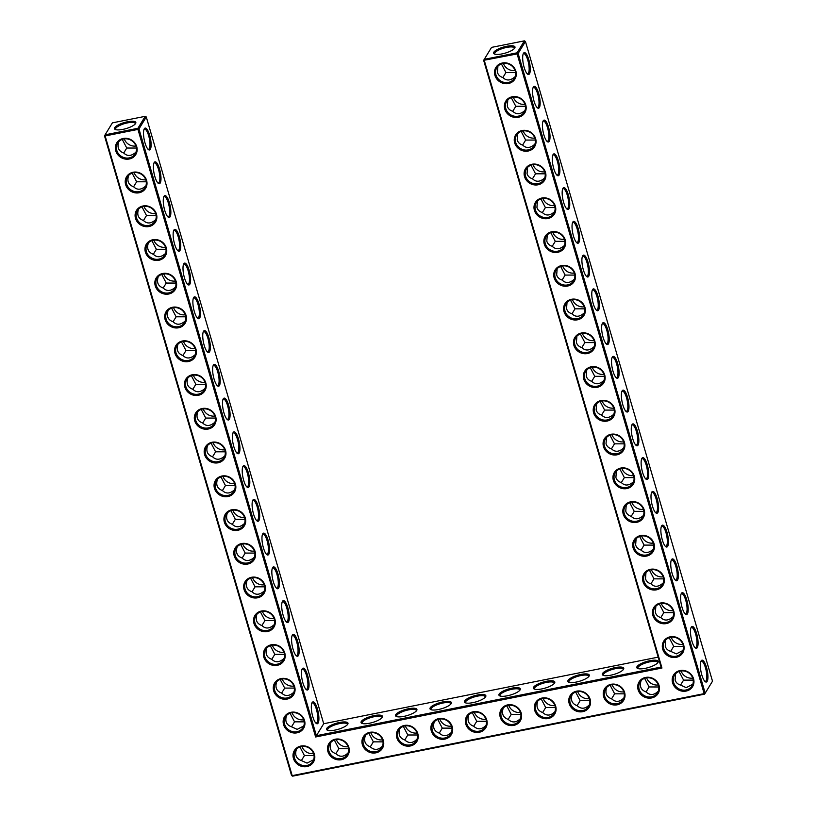 <?xml version="1.0" encoding="UTF-8"?>
<svg xmlns="http://www.w3.org/2000/svg" width="817" height="817" viewBox="0 0 817 817"><rect width="100%" height="100%" fill="white"/><g stroke="black" fill="none" stroke-linecap="round" stroke-linejoin="round"><path stroke-width="1.23" d="M494.928 75.358A11.152 10.202 31.4 0 1 508.051 63.338A11.152 10.202 31.4 0 1 513.239 81.108A11.152 10.202 31.4 0 1 494.928 75.358M495.939 74.888A10.264 9.406 31.4 0 1 496.828 67.617A10.264 9.406 31.4 0 1 510.492 64.941A10.264 9.406 31.4 0 1 514.353 78.32A10.264 9.406 31.4 0 1 504.436 82.435A10.264 9.406 31.4 0 1 495.939 74.888M515.129 76.686C510.513 80.771 506.428 81.046 502.884 77.523C500.075 76.696 498.258 75.001 497.441 72.427L497.931 66.177M483.654 60.335L517.12 53.932L704.172 693.633L292.2 775.639L105.138 135.949L137.95 129.413L315.617 736.975L661.964 668.03L484.297 60.468L484.246 59.355L517.059 52.819L524.381 40.85L491.558 47.386L483.654 60.335L661.086 667.081L661.964 668.03M192.342 374.758A11.152 10.202 31.4 0 1 205.813 382.938A11.152 10.202 31.4 0 1 198.337 395.285A11.152 10.202 31.4 0 1 184.856 387.105A11.152 10.202 31.4 0 1 192.342 374.758M133.12 172.244A11.152 10.202 31.4 0 1 146.59 180.414A11.152 10.202 31.4 0 1 139.115 192.761A11.152 10.202 31.4 0 1 125.634 184.591A11.152 10.202 31.4 0 1 133.12 172.244M172.601 307.253A11.152 10.202 31.4 0 1 186.072 315.423A11.152 10.202 31.4 0 1 178.596 327.77A11.152 10.202 31.4 0 1 165.116 319.6A11.152 10.202 31.4 0 1 172.601 307.253M182.467 341.006A11.152 10.202 31.4 0 1 195.947 349.186A11.152 10.202 31.4 0 1 188.472 361.533A11.152 10.202 31.4 0 1 174.991 353.353A11.152 10.202 31.4 0 1 182.467 341.006M123.244 138.481A11.152 10.202 31.4 0 1 136.725 146.662A11.152 10.202 31.4 0 1 129.249 159.009A11.152 10.202 31.4 0 1 115.769 150.828A11.152 10.202 31.4 0 1 123.244 138.481M152.861 239.749A11.152 10.202 31.4 0 1 166.331 247.919A11.152 10.202 31.4 0 1 158.855 260.266A11.152 10.202 31.4 0 1 145.375 252.096A11.152 10.202 31.4 0 1 152.861 239.749M142.985 205.996A11.152 10.202 31.4 0 1 156.466 214.166A11.152 10.202 31.4 0 1 148.99 226.513A11.152 10.202 31.4 0 1 135.51 218.343A11.152 10.202 31.4 0 1 142.985 205.996M162.726 273.501A11.152 10.202 31.4 0 1 176.206 281.671A11.152 10.202 31.4 0 1 168.731 294.018A11.152 10.202 31.4 0 1 155.25 285.848A11.152 10.202 31.4 0 1 162.726 273.501M638.118 689.783A11.152 10.202 31.4 0 1 645.604 677.436A11.152 10.202 31.4 0 1 659.084 685.606A11.152 10.202 31.4 0 1 651.598 697.953A11.152 10.202 31.4 0 1 638.118 689.783M202.208 408.51A11.152 10.202 31.4 0 1 215.688 416.69A11.152 10.202 31.4 0 1 208.212 429.037A11.152 10.202 31.4 0 1 194.732 420.857A11.152 10.202 31.4 0 1 202.208 408.51M431.305 730.949A11.152 10.202 31.4 0 1 438.79 718.603A11.152 10.202 31.4 0 1 452.261 726.773A11.152 10.202 31.4 0 1 444.785 739.119A11.152 10.202 31.4 0 1 431.305 730.949M396.837 737.812A11.152 10.202 31.4 0 1 404.313 725.465A11.152 10.202 31.4 0 1 417.793 733.635A11.152 10.202 31.4 0 1 410.318 745.982A11.152 10.202 31.4 0 1 396.837 737.812M465.782 724.087A11.152 10.202 31.4 0 1 473.257 711.74A11.152 10.202 31.4 0 1 486.738 719.92A11.152 10.202 31.4 0 1 479.252 732.267A11.152 10.202 31.4 0 1 465.782 724.087M291.036 712.291A11.152 10.202 31.4 0 1 304.516 720.471A11.152 10.202 31.4 0 1 297.041 732.818A11.152 10.202 31.4 0 1 283.56 724.638A11.152 10.202 31.4 0 1 291.036 712.291M362.37 744.675A11.152 10.202 31.4 0 1 369.846 732.328A11.152 10.202 31.4 0 1 383.326 740.498A11.152 10.202 31.4 0 1 375.851 752.845A11.152 10.202 31.4 0 1 362.37 744.675M327.903 751.538A11.152 10.202 31.4 0 1 335.378 739.191A11.152 10.202 31.4 0 1 348.859 747.361A11.152 10.202 31.4 0 1 341.383 759.708A11.152 10.202 31.4 0 1 327.903 751.538M281.171 678.539A11.152 10.202 31.4 0 1 294.651 686.719A11.152 10.202 31.4 0 1 287.165 699.066A11.152 10.202 31.4 0 1 273.695 690.886A11.152 10.202 31.4 0 1 281.171 678.539M534.716 710.361A11.152 10.202 31.4 0 1 542.192 698.014A11.152 10.202 31.4 0 1 555.672 706.194A11.152 10.202 31.4 0 1 548.197 718.541A11.152 10.202 31.4 0 1 534.716 710.361M500.249 717.224A11.152 10.202 31.4 0 1 507.725 704.877A11.152 10.202 31.4 0 1 521.205 713.057A11.152 10.202 31.4 0 1 513.73 725.404A11.152 10.202 31.4 0 1 500.249 717.224M603.651 696.635A11.152 10.202 31.4 0 1 611.136 684.289A11.152 10.202 31.4 0 1 624.607 692.469A11.152 10.202 31.4 0 1 617.131 704.816A11.152 10.202 31.4 0 1 603.651 696.635M569.183 703.498A11.152 10.202 31.4 0 1 576.659 691.151A11.152 10.202 31.4 0 1 590.14 699.332A11.152 10.202 31.4 0 1 582.664 711.678A11.152 10.202 31.4 0 1 569.183 703.498M300.911 746.044A11.152 10.202 31.4 0 1 314.392 754.224A11.152 10.202 31.4 0 1 306.906 766.571A11.152 10.202 31.4 0 1 293.436 758.39A11.152 10.202 31.4 0 1 300.911 746.044M212.073 442.263A11.152 10.202 31.4 0 1 225.553 450.443A11.152 10.202 31.4 0 1 218.078 462.79A11.152 10.202 31.4 0 1 204.597 454.609A11.152 10.202 31.4 0 1 212.073 442.263M221.948 476.025A11.152 10.202 31.4 0 1 235.429 484.195A11.152 10.202 31.4 0 1 227.953 496.542A11.152 10.202 31.4 0 1 214.473 488.372A11.152 10.202 31.4 0 1 221.948 476.025M231.814 509.777A11.152 10.202 31.4 0 1 245.294 517.947A11.152 10.202 31.4 0 1 237.818 530.294A11.152 10.202 31.4 0 1 224.338 522.124A11.152 10.202 31.4 0 1 231.814 509.777M241.689 543.53A11.152 10.202 31.4 0 1 255.17 551.7A11.152 10.202 31.4 0 1 247.694 564.047A11.152 10.202 31.4 0 1 234.213 555.877A11.152 10.202 31.4 0 1 241.689 543.53M251.554 577.282A11.152 10.202 31.4 0 1 265.035 585.452A11.152 10.202 31.4 0 1 257.559 597.799A11.152 10.202 31.4 0 1 244.079 589.629A11.152 10.202 31.4 0 1 251.554 577.282M261.43 611.034A11.152 10.202 31.4 0 1 274.91 619.204A11.152 10.202 31.4 0 1 267.435 631.551A11.152 10.202 31.4 0 1 253.954 623.381A11.152 10.202 31.4 0 1 261.43 611.034M271.295 644.787A11.152 10.202 31.4 0 1 284.776 652.967A11.152 10.202 31.4 0 1 277.3 665.314A11.152 10.202 31.4 0 1 263.82 657.134A11.152 10.202 31.4 0 1 271.295 644.787M573.891 345.387A11.152 10.202 31.4 0 1 587.004 333.367A11.152 10.202 31.4 0 1 592.202 351.136A11.152 10.202 31.4 0 1 573.891 345.387M583.757 379.139A11.152 10.202 31.4 0 1 596.88 367.119A11.152 10.202 31.4 0 1 602.078 384.889A11.152 10.202 31.4 0 1 583.757 379.139M593.632 412.891A11.152 10.202 31.4 0 1 606.745 400.871A11.152 10.202 31.4 0 1 611.943 418.651A11.152 10.202 31.4 0 1 593.632 412.891M603.497 446.644A11.152 10.202 31.4 0 1 616.621 434.624A11.152 10.202 31.4 0 1 621.819 452.404A11.152 10.202 31.4 0 1 603.497 446.644M613.373 480.396A11.152 10.202 31.4 0 1 626.486 468.386A11.152 10.202 31.4 0 1 631.684 486.156A11.152 10.202 31.4 0 1 613.373 480.396M504.794 109.11A11.152 10.202 31.4 0 1 517.917 97.09A11.152 10.202 31.4 0 1 523.115 114.87A11.152 10.202 31.4 0 1 504.794 109.11M514.669 142.863A11.152 10.202 31.4 0 1 527.792 130.843A11.152 10.202 31.4 0 1 532.98 148.623A11.152 10.202 31.4 0 1 514.669 142.863M524.534 176.615A11.152 10.202 31.4 0 1 537.657 164.595A11.152 10.202 31.4 0 1 542.856 182.375A11.152 10.202 31.4 0 1 524.534 176.615M534.41 210.367A11.152 10.202 31.4 0 1 547.533 198.357A11.152 10.202 31.4 0 1 552.721 216.127A11.152 10.202 31.4 0 1 534.41 210.367M544.275 244.12A11.152 10.202 31.4 0 1 557.398 232.11A11.152 10.202 31.4 0 1 562.596 249.879A11.152 10.202 31.4 0 1 544.275 244.12M554.151 277.872A11.152 10.202 31.4 0 1 567.264 265.862A11.152 10.202 31.4 0 1 572.462 283.632A11.152 10.202 31.4 0 1 554.151 277.872M564.016 311.624A11.152 10.202 31.4 0 1 577.139 299.614A11.152 10.202 31.4 0 1 582.337 317.384A11.152 10.202 31.4 0 1 564.016 311.624M633.114 547.901A11.152 10.202 31.4 0 1 646.227 535.891A11.152 10.202 31.4 0 1 651.425 553.66A11.152 10.202 31.4 0 1 633.114 547.901M642.979 581.653A11.152 10.202 31.4 0 1 656.102 569.643A11.152 10.202 31.4 0 1 661.3 587.413A11.152 10.202 31.4 0 1 642.979 581.653M623.238 514.148A11.152 10.202 31.4 0 1 636.361 502.138A11.152 10.202 31.4 0 1 641.559 519.908A11.152 10.202 31.4 0 1 623.238 514.148M672.595 682.92A11.152 10.202 31.4 0 1 685.708 670.9A11.152 10.202 31.4 0 1 690.906 688.67A11.152 10.202 31.4 0 1 672.595 682.92M652.854 615.405A11.152 10.202 31.4 0 1 665.967 603.395A11.152 10.202 31.4 0 1 671.166 621.165A11.152 10.202 31.4 0 1 652.854 615.405M662.72 649.168A11.152 10.202 31.4 0 1 675.843 637.148A11.152 10.202 31.4 0 1 681.041 654.917A11.152 10.202 31.4 0 1 662.72 649.168M502.894 77.523L505.917 72.55L501.403 63.91M494.99 54.198A10.233 2.9 163.7 0 1 494.724 53.789A10.233 2.9 163.7 0 1 506.693 47.406A10.233 2.9 163.7 0 1 514.373 48.04A10.233 2.9 163.7 0 1 514.373 48.53M527.159 73.734A10.264 2.931 78.7 0 0 527.659 73.785A10.264 2.931 78.7 0 0 527.802 60.192A10.264 2.931 78.7 0 0 523.646 53.646A10.264 2.931 78.7 0 0 523.197 53.881M505.917 72.55L515.558 72.56M712.506 681.194L704.601 694.144L704.172 693.633L705.183 693.163L712.506 681.194L525.443 41.493L518.131 53.473L517.12 53.932L517.059 52.819L518.131 53.473L705.183 693.163L704.601 694.144L292.619 776.15L291.557 775.507L104.494 135.806L105.087 134.836L137.899 128.3L138.972 128.943L316.393 735.698L315.617 736.975M661.086 667.081L316.393 735.698L323.706 723.729L658.175 657.144M104.494 135.806L105.138 135.949L105.087 134.836L112.399 122.856L145.222 116.331L137.899 128.3L137.95 129.413L138.972 128.943L146.284 116.974L323.706 723.729M292.619 776.15L291.557 775.507M192.761 375.269A10.264 9.406 -148.6 0 0 186.756 379.364A10.264 9.406 -148.6 0 0 190.616 392.742A10.264 9.406 -148.6 0 0 204.281 390.066A10.264 9.406 -148.6 0 0 203.392 379.343A10.264 9.406 -148.6 0 0 192.761 375.269M133.539 172.744A10.264 9.406 -148.6 0 0 127.544 176.85A10.264 9.406 -148.6 0 0 131.404 190.218A10.264 9.406 -148.6 0 0 145.058 187.553A10.264 9.406 -148.6 0 0 144.17 176.819A10.264 9.406 -148.6 0 0 133.539 172.744M173.02 307.764A10.264 9.406 -148.6 0 0 167.015 311.859A10.264 9.406 -148.6 0 0 170.886 325.237A10.264 9.406 -148.6 0 0 184.54 322.562A10.264 9.406 -148.6 0 0 183.651 311.839A10.264 9.406 -148.6 0 0 173.02 307.764M182.885 341.516A10.264 9.406 -148.6 0 0 176.891 345.611A10.264 9.406 -148.6 0 0 180.751 358.99A10.264 9.406 -148.6 0 0 194.415 356.314A10.264 9.406 -148.6 0 0 193.527 345.591A10.264 9.406 -148.6 0 0 182.885 341.516M123.663 138.992A10.264 9.406 -148.6 0 0 117.668 143.087A10.264 9.406 -148.6 0 0 121.529 156.466A10.264 9.406 -148.6 0 0 135.193 153.8A10.264 9.406 -148.6 0 0 134.305 143.067A10.264 9.406 -148.6 0 0 123.663 138.992M153.279 240.249A10.264 9.406 -148.6 0 0 147.285 244.354A10.264 9.406 -148.6 0 0 151.145 257.733A10.264 9.406 -148.6 0 0 164.799 255.057A10.264 9.406 -148.6 0 0 163.911 244.324A10.264 9.406 -148.6 0 0 153.279 240.249M143.404 206.497A10.264 9.406 -148.6 0 0 137.409 210.602A10.264 9.406 -148.6 0 0 141.27 223.97A10.264 9.406 -148.6 0 0 154.934 221.305A10.264 9.406 -148.6 0 0 154.045 210.572A10.264 9.406 -148.6 0 0 143.404 206.497M163.145 274.012A10.264 9.406 -148.6 0 0 157.15 278.107A10.264 9.406 -148.6 0 0 161.01 291.485A10.264 9.406 -148.6 0 0 174.675 288.81A10.264 9.406 -148.6 0 0 173.786 278.076A10.264 9.406 -148.6 0 0 163.145 274.012M646.022 677.936A10.264 9.406 -148.6 0 0 640.028 682.042A10.264 9.406 -148.6 0 0 643.888 695.41A10.264 9.406 -148.6 0 0 657.552 692.745A10.264 9.406 -148.6 0 0 656.654 682.011A10.264 9.406 -148.6 0 0 646.022 677.936M202.626 409.021A10.264 9.406 -148.6 0 0 196.631 413.116A10.264 9.406 -148.6 0 0 200.492 426.494A10.264 9.406 -148.6 0 0 214.156 423.829A10.264 9.406 -148.6 0 0 213.257 413.096A10.264 9.406 -148.6 0 0 202.626 409.021M439.209 719.113A10.264 9.406 -148.6 0 0 433.214 723.208A10.264 9.406 -148.6 0 0 437.075 736.587A10.264 9.406 -148.6 0 0 450.729 733.911A10.264 9.406 -148.6 0 0 449.84 723.178A10.264 9.406 -148.6 0 0 439.209 719.113M404.742 725.976A10.264 9.406 -148.6 0 0 398.737 730.071A10.264 9.406 -148.6 0 0 402.597 743.45A10.264 9.406 -148.6 0 0 416.262 740.774A10.264 9.406 -148.6 0 0 415.373 730.041A10.264 9.406 -148.6 0 0 404.742 725.976M473.676 712.25A10.264 9.406 -148.6 0 0 467.681 716.346A10.264 9.406 -148.6 0 0 471.542 729.724A10.264 9.406 -148.6 0 0 485.206 727.048A10.264 9.406 -148.6 0 0 484.307 716.325A10.264 9.406 -148.6 0 0 473.676 712.25M291.465 712.802A10.264 9.406 -148.6 0 0 285.46 716.897A10.264 9.406 -148.6 0 0 289.32 730.275A10.264 9.406 -148.6 0 0 302.984 727.61A10.264 9.406 -148.6 0 0 302.096 716.877A10.264 9.406 -148.6 0 0 291.465 712.802M370.264 732.829A10.264 9.406 -148.6 0 0 364.27 736.934A10.264 9.406 -148.6 0 0 368.13 750.302A10.264 9.406 -148.6 0 0 381.794 747.637A10.264 9.406 -148.6 0 0 380.906 736.903A10.264 9.406 -148.6 0 0 370.264 732.829M335.797 739.691A10.264 9.406 -148.6 0 0 329.802 743.797A10.264 9.406 -148.6 0 0 333.663 757.165A10.264 9.406 -148.6 0 0 347.327 754.499A10.264 9.406 -148.6 0 0 346.428 743.766A10.264 9.406 -148.6 0 0 335.797 739.691M281.589 679.05A10.264 9.406 -148.6 0 0 275.595 683.145A10.264 9.406 -148.6 0 0 279.455 696.523A10.264 9.406 -148.6 0 0 293.119 693.847A10.264 9.406 -148.6 0 0 292.22 683.124A10.264 9.406 -148.6 0 0 281.589 679.05M542.611 698.525A10.264 9.406 -148.6 0 0 536.616 702.62A10.264 9.406 -148.6 0 0 540.476 715.998A10.264 9.406 -148.6 0 0 554.14 713.333A10.264 9.406 -148.6 0 0 553.252 702.6A10.264 9.406 -148.6 0 0 542.611 698.525M508.143 705.388A10.264 9.406 -148.6 0 0 502.149 709.483A10.264 9.406 -148.6 0 0 506.009 722.861A10.264 9.406 -148.6 0 0 519.673 720.186A10.264 9.406 -148.6 0 0 518.775 709.462A10.264 9.406 -148.6 0 0 508.143 705.388M611.555 684.799A10.264 9.406 -148.6 0 0 605.55 688.905A10.264 9.406 -148.6 0 0 609.411 702.273A10.264 9.406 -148.6 0 0 623.075 699.607A10.264 9.406 -148.6 0 0 622.186 688.874A10.264 9.406 -148.6 0 0 611.555 684.799M577.088 691.662A10.264 9.406 -148.6 0 0 571.083 695.757A10.264 9.406 -148.6 0 0 574.943 709.136A10.264 9.406 -148.6 0 0 588.608 706.47A10.264 9.406 -148.6 0 0 587.719 695.737A10.264 9.406 -148.6 0 0 577.088 691.662M301.33 746.554A10.264 9.406 -148.6 0 0 295.335 750.66A10.264 9.406 -148.6 0 0 299.196 764.028A10.264 9.406 -148.6 0 0 312.86 761.362A10.264 9.406 -148.6 0 0 311.961 750.629A10.264 9.406 -148.6 0 0 301.33 746.554M212.502 442.773A10.264 9.406 -148.6 0 0 206.497 446.879A10.264 9.406 -148.6 0 0 210.357 460.247A10.264 9.406 -148.6 0 0 224.021 457.581A10.264 9.406 -148.6 0 0 223.133 446.848A10.264 9.406 -148.6 0 0 212.502 442.773M222.367 476.525A10.264 9.406 -148.6 0 0 216.372 480.631A10.264 9.406 -148.6 0 0 220.233 493.999A10.264 9.406 -148.6 0 0 233.897 491.334A10.264 9.406 -148.6 0 0 232.998 480.6A10.264 9.406 -148.6 0 0 222.367 476.525M232.242 510.278A10.264 9.406 -148.6 0 0 226.238 514.383A10.264 9.406 -148.6 0 0 230.098 527.751A10.264 9.406 -148.6 0 0 243.762 525.086A10.264 9.406 -148.6 0 0 242.874 514.353A10.264 9.406 -148.6 0 0 232.242 510.278M242.108 544.04A10.264 9.406 -148.6 0 0 236.113 548.136A10.264 9.406 -148.6 0 0 239.973 561.514A10.264 9.406 -148.6 0 0 253.638 558.838A10.264 9.406 -148.6 0 0 252.739 548.105A10.264 9.406 -148.6 0 0 242.108 544.04M251.983 577.793A10.264 9.406 -148.6 0 0 245.978 581.888A10.264 9.406 -148.6 0 0 249.839 595.266A10.264 9.406 -148.6 0 0 263.503 592.591A10.264 9.406 -148.6 0 0 262.614 581.857A10.264 9.406 -148.6 0 0 251.983 577.793M261.849 611.545A10.264 9.406 -148.6 0 0 255.854 615.64A10.264 9.406 -148.6 0 0 259.714 629.019A10.264 9.406 -148.6 0 0 273.378 626.343A10.264 9.406 -148.6 0 0 272.48 615.62A10.264 9.406 -148.6 0 0 261.849 611.545M271.724 645.297A10.264 9.406 -148.6 0 0 265.719 649.392A10.264 9.406 -148.6 0 0 269.579 662.771A10.264 9.406 -148.6 0 0 283.244 660.095A10.264 9.406 -148.6 0 0 282.355 649.372A10.264 9.406 -148.6 0 0 271.724 645.297M574.902 344.917A10.264 9.406 31.4 0 1 575.791 337.646A10.264 9.406 31.4 0 1 589.455 334.97A10.264 9.406 31.4 0 1 593.316 348.348A10.264 9.406 31.4 0 1 583.399 352.454A10.264 9.406 31.4 0 1 574.902 344.917M584.768 378.669A10.264 9.406 31.4 0 1 585.656 371.398A10.264 9.406 31.4 0 1 599.321 368.722A10.264 9.406 31.4 0 1 603.181 382.101A10.264 9.406 31.4 0 1 593.265 386.216A10.264 9.406 31.4 0 1 584.768 378.669M594.643 412.422A10.264 9.406 31.4 0 1 595.532 405.15A10.264 9.406 31.4 0 1 609.196 402.475A10.264 9.406 31.4 0 1 613.056 415.853A10.264 9.406 31.4 0 1 603.14 419.969A10.264 9.406 31.4 0 1 594.643 412.422M604.509 446.174A10.264 9.406 31.4 0 1 605.397 438.903A10.264 9.406 31.4 0 1 619.061 436.237A10.264 9.406 31.4 0 1 622.922 449.605A10.264 9.406 31.4 0 1 613.005 453.721A10.264 9.406 31.4 0 1 604.509 446.174M614.384 479.926A10.264 9.406 31.4 0 1 615.272 472.655A10.264 9.406 31.4 0 1 628.937 469.989A10.264 9.406 31.4 0 1 632.797 483.358A10.264 9.406 31.4 0 1 622.881 487.473A10.264 9.406 31.4 0 1 614.384 479.926M505.805 108.641A10.264 9.406 31.4 0 1 506.703 101.369A10.264 9.406 31.4 0 1 520.358 98.694A10.264 9.406 31.4 0 1 524.218 112.072A10.264 9.406 31.4 0 1 514.302 116.188A10.264 9.406 31.4 0 1 505.805 108.641M515.68 142.393A10.264 9.406 31.4 0 1 516.569 135.122A10.264 9.406 31.4 0 1 530.233 132.446A10.264 9.406 31.4 0 1 534.093 145.824A10.264 9.406 31.4 0 1 524.177 149.94A10.264 9.406 31.4 0 1 515.68 142.393M525.545 176.145A10.264 9.406 31.4 0 1 526.444 168.874A10.264 9.406 31.4 0 1 540.098 166.208A10.264 9.406 31.4 0 1 543.959 179.577A10.264 9.406 31.4 0 1 534.042 183.692A10.264 9.406 31.4 0 1 525.545 176.145M535.421 209.898A10.264 9.406 31.4 0 1 536.309 202.626A10.264 9.406 31.4 0 1 549.974 199.961A10.264 9.406 31.4 0 1 553.834 213.329A10.264 9.406 31.4 0 1 543.918 217.445A10.264 9.406 31.4 0 1 535.421 209.898M545.286 243.66A10.264 9.406 31.4 0 1 546.185 236.379A10.264 9.406 31.4 0 1 559.839 233.713A10.264 9.406 31.4 0 1 563.699 247.091A10.264 9.406 31.4 0 1 553.783 251.197A10.264 9.406 31.4 0 1 545.286 243.66M555.162 277.412A10.264 9.406 31.4 0 1 556.05 270.131A10.264 9.406 31.4 0 1 569.715 267.465A10.264 9.406 31.4 0 1 573.575 280.844A10.264 9.406 31.4 0 1 563.659 284.949A10.264 9.406 31.4 0 1 555.162 277.412M565.027 311.165A10.264 9.406 31.4 0 1 565.926 303.893A10.264 9.406 31.4 0 1 579.58 301.218A10.264 9.406 31.4 0 1 583.44 314.596A10.264 9.406 31.4 0 1 573.524 318.701A10.264 9.406 31.4 0 1 565.027 311.165M634.125 547.441A10.264 9.406 31.4 0 1 635.013 540.16A10.264 9.406 31.4 0 1 648.678 537.494A10.264 9.406 31.4 0 1 652.538 550.872A10.264 9.406 31.4 0 1 642.611 554.978A10.264 9.406 31.4 0 1 634.125 547.441M643.99 581.193A10.264 9.406 31.4 0 1 644.879 573.912A10.264 9.406 31.4 0 1 658.543 571.246A10.264 9.406 31.4 0 1 662.403 584.625A10.264 9.406 31.4 0 1 652.487 588.73A10.264 9.406 31.4 0 1 643.99 581.193M624.249 513.679A10.264 9.406 31.4 0 1 625.138 506.407A10.264 9.406 31.4 0 1 638.802 503.742A10.264 9.406 31.4 0 1 642.662 517.11A10.264 9.406 31.4 0 1 632.746 521.226A10.264 9.406 31.4 0 1 624.249 513.679M673.606 682.45A10.264 9.406 31.4 0 1 674.495 675.179A10.264 9.406 31.4 0 1 688.159 672.503A10.264 9.406 31.4 0 1 692.019 685.882A10.264 9.406 31.4 0 1 682.093 689.997A10.264 9.406 31.4 0 1 673.606 682.45M653.866 614.946A10.264 9.406 31.4 0 1 654.754 607.674A10.264 9.406 31.4 0 1 668.418 604.999A10.264 9.406 31.4 0 1 672.279 618.377A10.264 9.406 31.4 0 1 662.352 622.483A10.264 9.406 31.4 0 1 653.866 614.946M663.731 648.698A10.264 9.406 31.4 0 1 664.619 641.427A10.264 9.406 31.4 0 1 678.284 638.751A10.264 9.406 31.4 0 1 682.144 652.129A10.264 9.406 31.4 0 1 672.228 656.235A10.264 9.406 31.4 0 1 663.731 648.698M515.078 70.538A10.264 9.406 31.4 0 1 503.415 63.42M506.642 46.293A11.121 3.145 163.7 0 1 514.771 48.019A11.121 3.145 163.7 0 1 505.192 53.125A11.121 3.145 163.7 0 1 494.377 53.973A11.121 3.145 163.7 0 1 496.154 50.164A11.121 3.145 163.7 0 1 506.642 46.293M528.813 59.723A11.152 3.176 78.7 0 0 523.472 53.299A11.152 3.176 78.7 0 0 523.36 64.165A11.152 3.176 78.7 0 0 527.629 74.173A11.152 3.176 78.7 0 0 530.223 70.854A11.152 3.176 78.7 0 0 528.813 59.723M524.994 110.438C520.378 114.523 516.303 114.799 512.759 111.275L515.793 106.302L511.279 97.662M524.953 104.3A10.264 9.406 31.4 0 1 513.29 97.172M515.793 106.302L525.423 106.312M537.024 107.487A10.264 2.931 78.7 0 0 537.535 107.538A10.264 2.931 78.7 0 0 537.678 93.945A10.264 2.931 78.7 0 0 533.521 87.399A10.264 2.931 78.7 0 0 533.072 87.633M512.759 111.275C509.941 110.448 508.133 108.753 507.316 106.179L507.796 99.929M649.842 660.708A11.152 3.156 -16.3 0 0 639.323 664.589A11.152 3.156 -16.3 0 0 637.546 668.408A11.152 3.156 -16.3 0 0 648.392 667.56A11.152 3.156 -16.3 0 0 657.991 662.434A11.152 3.156 -16.3 0 0 649.842 660.708M615.375 667.56A11.152 3.156 -16.3 0 0 604.856 671.451A11.152 3.156 -16.3 0 0 603.079 675.271A11.152 3.156 -16.3 0 0 613.924 674.423A11.152 3.156 -16.3 0 0 623.524 669.297A11.152 3.156 -16.3 0 0 615.375 667.56M580.907 674.423A11.152 3.156 -16.3 0 0 570.389 678.314A11.152 3.156 -16.3 0 0 568.612 682.134A11.152 3.156 -16.3 0 0 579.457 681.276A11.152 3.156 -16.3 0 0 589.057 676.159A11.152 3.156 -16.3 0 0 580.907 674.423M546.44 681.286A11.152 3.156 -16.3 0 0 535.911 685.177A11.152 3.156 -16.3 0 0 534.144 688.997A11.152 3.156 -16.3 0 0 544.99 688.139A11.152 3.156 -16.3 0 0 554.58 683.022A11.152 3.156 -16.3 0 0 546.44 681.286M511.963 688.149A11.152 3.156 -16.3 0 0 501.444 692.04A11.152 3.156 -16.3 0 0 499.667 695.859A11.152 3.156 -16.3 0 0 510.513 695.001A11.152 3.156 -16.3 0 0 520.112 689.875A11.152 3.156 -16.3 0 0 511.963 688.149M477.496 695.012A11.152 3.156 -16.3 0 0 466.977 698.903A11.152 3.156 -16.3 0 0 465.2 702.722A11.152 3.156 -16.3 0 0 476.045 701.864A11.152 3.156 -16.3 0 0 485.645 696.738A11.152 3.156 -16.3 0 0 477.496 695.012M443.028 701.874A11.152 3.156 -16.3 0 0 432.51 705.765A11.152 3.156 -16.3 0 0 430.733 709.585A11.152 3.156 -16.3 0 0 441.578 708.727A11.152 3.156 -16.3 0 0 451.178 703.6A11.152 3.156 -16.3 0 0 443.028 701.874M408.561 708.737A11.152 3.156 -16.3 0 0 398.042 712.628A11.152 3.156 -16.3 0 0 396.265 716.438A11.152 3.156 -16.3 0 0 407.111 715.59A11.152 3.156 -16.3 0 0 416.711 710.463A11.152 3.156 -16.3 0 0 408.561 708.737M374.094 715.6A11.152 3.156 -16.3 0 0 363.575 719.481A11.152 3.156 -16.3 0 0 361.798 723.3A11.152 3.156 -16.3 0 0 372.644 722.453A11.152 3.156 -16.3 0 0 382.233 717.326A11.152 3.156 -16.3 0 0 374.094 715.6M339.617 722.463A11.152 3.156 -16.3 0 0 329.098 726.344A11.152 3.156 -16.3 0 0 327.321 730.163A11.152 3.156 -16.3 0 0 338.177 729.315A11.152 3.156 -16.3 0 0 347.766 724.189A11.152 3.156 -16.3 0 0 339.617 722.463M238.493 438.984A11.152 3.176 78.7 0 0 233.151 432.55A11.152 3.176 78.7 0 0 233.039 443.427A11.152 3.176 78.7 0 0 237.308 453.435A11.152 3.176 78.7 0 0 239.902 450.106A11.152 3.176 78.7 0 0 238.493 438.984M248.358 472.737A11.152 3.176 78.7 0 0 243.017 466.313A11.152 3.176 78.7 0 0 242.904 477.179A11.152 3.176 78.7 0 0 247.173 487.187A11.152 3.176 78.7 0 0 249.767 483.858A11.152 3.176 78.7 0 0 248.358 472.737M258.233 506.489A11.152 3.176 78.7 0 0 252.892 500.065A11.152 3.176 78.7 0 0 252.78 510.931A11.152 3.176 78.7 0 0 257.049 520.94A11.152 3.176 78.7 0 0 259.643 517.621A11.152 3.176 78.7 0 0 258.233 506.489M268.099 540.241A11.152 3.176 78.7 0 0 262.757 533.818A11.152 3.176 78.7 0 0 262.645 544.694A11.152 3.176 78.7 0 0 266.914 554.692A11.152 3.176 78.7 0 0 269.508 551.373A11.152 3.176 78.7 0 0 268.099 540.241M277.974 573.994A11.152 3.176 78.7 0 0 272.633 567.57A11.152 3.176 78.7 0 0 272.521 578.446A11.152 3.176 78.7 0 0 276.789 588.444A11.152 3.176 78.7 0 0 279.383 585.125A11.152 3.176 78.7 0 0 277.974 573.994M287.839 607.756A11.152 3.176 78.7 0 0 282.498 601.322A11.152 3.176 78.7 0 0 282.386 612.199A11.152 3.176 78.7 0 0 286.655 622.197A11.152 3.176 78.7 0 0 289.249 618.877A11.152 3.176 78.7 0 0 287.839 607.756M297.715 641.508A11.152 3.176 78.7 0 0 292.374 635.075A11.152 3.176 78.7 0 0 292.261 645.951A11.152 3.176 78.7 0 0 296.53 655.949A11.152 3.176 78.7 0 0 299.114 652.63A11.152 3.176 78.7 0 0 297.715 641.508M307.58 675.261A11.152 3.176 78.7 0 0 302.239 668.827A11.152 3.176 78.7 0 0 302.127 679.703A11.152 3.176 78.7 0 0 306.395 689.701A11.152 3.176 78.7 0 0 308.989 686.382A11.152 3.176 78.7 0 0 307.58 675.261M317.456 709.013A11.152 3.176 78.7 0 0 312.114 702.579A11.152 3.176 78.7 0 0 312.002 713.455A11.152 3.176 78.7 0 0 316.271 723.453A11.152 3.176 78.7 0 0 318.855 720.134A11.152 3.176 78.7 0 0 317.456 709.013M149.654 135.203A11.152 3.176 78.7 0 0 144.313 128.769A11.152 3.176 78.7 0 0 144.2 139.646A11.152 3.176 78.7 0 0 148.469 149.654A11.152 3.176 78.7 0 0 151.063 146.325A11.152 3.176 78.7 0 0 149.654 135.203M159.529 168.956A11.152 3.176 78.7 0 0 154.188 162.532A11.152 3.176 78.7 0 0 154.076 173.398A11.152 3.176 78.7 0 0 158.345 183.406A11.152 3.176 78.7 0 0 160.939 180.077A11.152 3.176 78.7 0 0 159.529 168.956M169.395 202.708A11.152 3.176 78.7 0 0 164.054 196.284A11.152 3.176 78.7 0 0 163.941 207.15A11.152 3.176 78.7 0 0 168.21 217.159A11.152 3.176 78.7 0 0 170.804 213.829A11.152 3.176 78.7 0 0 169.395 202.708M179.27 236.46A11.152 3.176 78.7 0 0 173.929 230.037A11.152 3.176 78.7 0 0 173.817 240.913A11.152 3.176 78.7 0 0 178.086 250.911A11.152 3.176 78.7 0 0 180.68 247.592A11.152 3.176 78.7 0 0 179.27 236.46M189.135 270.213A11.152 3.176 78.7 0 0 183.794 263.789A11.152 3.176 78.7 0 0 183.682 274.665A11.152 3.176 78.7 0 0 187.951 284.663A11.152 3.176 78.7 0 0 190.545 281.344A11.152 3.176 78.7 0 0 189.135 270.213M199.011 303.975A11.152 3.176 78.7 0 0 193.67 297.541A11.152 3.176 78.7 0 0 193.558 308.418A11.152 3.176 78.7 0 0 197.826 318.416A11.152 3.176 78.7 0 0 200.42 315.096A11.152 3.176 78.7 0 0 199.011 303.975M208.876 337.727A11.152 3.176 78.7 0 0 203.535 331.293A11.152 3.176 78.7 0 0 203.423 342.17A11.152 3.176 78.7 0 0 207.692 352.168A11.152 3.176 78.7 0 0 210.286 348.849A11.152 3.176 78.7 0 0 208.876 337.727M218.752 371.48A11.152 3.176 78.7 0 0 213.411 365.046A11.152 3.176 78.7 0 0 213.298 375.922A11.152 3.176 78.7 0 0 217.567 385.92A11.152 3.176 78.7 0 0 220.161 382.601A11.152 3.176 78.7 0 0 218.752 371.48M228.617 405.232A11.152 3.176 78.7 0 0 223.276 398.798A11.152 3.176 78.7 0 0 223.164 409.674A11.152 3.176 78.7 0 0 227.432 419.672A11.152 3.176 78.7 0 0 230.026 416.353A11.152 3.176 78.7 0 0 228.617 405.232M127.483 121.764A11.121 3.145 -16.3 0 0 116.994 125.644A11.121 3.145 -16.3 0 0 115.217 129.454A11.121 3.145 -16.3 0 0 126.032 128.606A11.121 3.145 -16.3 0 0 135.612 123.49A11.121 3.145 -16.3 0 0 127.483 121.764M617.652 363.504A11.152 3.176 78.7 0 0 612.311 357.08A11.152 3.176 78.7 0 0 612.199 367.946A11.152 3.176 78.7 0 0 616.467 377.954A11.152 3.176 78.7 0 0 619.061 374.635A11.152 3.176 78.7 0 0 617.652 363.504M627.517 397.256A11.152 3.176 78.7 0 0 622.176 390.832A11.152 3.176 78.7 0 0 622.064 401.709A11.152 3.176 78.7 0 0 626.333 411.707A11.152 3.176 78.7 0 0 628.927 408.388A11.152 3.176 78.7 0 0 627.517 397.256M637.393 431.019A11.152 3.176 78.7 0 0 632.052 424.585A11.152 3.176 78.7 0 0 631.939 435.461A11.152 3.176 78.7 0 0 636.208 445.459A11.152 3.176 78.7 0 0 638.802 442.14A11.152 3.176 78.7 0 0 637.393 431.019M647.258 464.771A11.152 3.176 78.7 0 0 641.917 458.337A11.152 3.176 78.7 0 0 641.805 469.213A11.152 3.176 78.7 0 0 646.073 479.211A11.152 3.176 78.7 0 0 648.667 475.892A11.152 3.176 78.7 0 0 647.258 464.771M657.134 498.523A11.152 3.176 78.7 0 0 651.792 492.089A11.152 3.176 78.7 0 0 651.68 502.966A11.152 3.176 78.7 0 0 655.949 512.964A11.152 3.176 78.7 0 0 658.543 509.645A11.152 3.176 78.7 0 0 657.134 498.523M666.999 532.276A11.152 3.176 78.7 0 0 661.658 525.842A11.152 3.176 78.7 0 0 661.545 536.718A11.152 3.176 78.7 0 0 665.814 546.716A11.152 3.176 78.7 0 0 668.408 543.397A11.152 3.176 78.7 0 0 666.999 532.276M676.874 566.028A11.152 3.176 78.7 0 0 671.533 559.594A11.152 3.176 78.7 0 0 671.421 570.47A11.152 3.176 78.7 0 0 675.69 580.468A11.152 3.176 78.7 0 0 678.284 577.149A11.152 3.176 78.7 0 0 676.874 566.028M686.74 599.78A11.152 3.176 78.7 0 0 681.398 593.356A11.152 3.176 78.7 0 0 681.286 604.223A11.152 3.176 78.7 0 0 685.555 614.231A11.152 3.176 78.7 0 0 688.149 610.902A11.152 3.176 78.7 0 0 686.74 599.78M696.615 633.532A11.152 3.176 78.7 0 0 691.274 627.109A11.152 3.176 78.7 0 0 691.162 637.975A11.152 3.176 78.7 0 0 695.43 647.983A11.152 3.176 78.7 0 0 698.024 644.654A11.152 3.176 78.7 0 0 696.615 633.532M706.48 667.285A11.152 3.176 78.7 0 0 701.139 660.861A11.152 3.176 78.7 0 0 701.027 671.727A11.152 3.176 78.7 0 0 705.296 681.735A11.152 3.176 78.7 0 0 707.89 678.416A11.152 3.176 78.7 0 0 706.48 667.285M538.689 93.475A11.152 3.176 78.7 0 0 533.348 87.051A11.152 3.176 78.7 0 0 533.235 97.928A11.152 3.176 78.7 0 0 537.504 107.926A11.152 3.176 78.7 0 0 540.098 104.607A11.152 3.176 78.7 0 0 538.689 93.475M548.554 127.227A11.152 3.176 78.7 0 0 543.213 120.804A11.152 3.176 78.7 0 0 543.101 131.68A11.152 3.176 78.7 0 0 547.37 141.678A11.152 3.176 78.7 0 0 549.964 138.359A11.152 3.176 78.7 0 0 548.554 127.227M558.43 160.99A11.152 3.176 78.7 0 0 553.089 154.556A11.152 3.176 78.7 0 0 552.976 165.432A11.152 3.176 78.7 0 0 557.245 175.43A11.152 3.176 78.7 0 0 559.839 172.111A11.152 3.176 78.7 0 0 558.43 160.99M568.295 194.742A11.152 3.176 78.7 0 0 562.954 188.308A11.152 3.176 78.7 0 0 562.842 199.185A11.152 3.176 78.7 0 0 567.11 209.183A11.152 3.176 78.7 0 0 569.704 205.864A11.152 3.176 78.7 0 0 568.295 194.742M578.17 228.494A11.152 3.176 78.7 0 0 572.829 222.061A11.152 3.176 78.7 0 0 572.717 232.937A11.152 3.176 78.7 0 0 576.986 242.935A11.152 3.176 78.7 0 0 579.58 239.616A11.152 3.176 78.7 0 0 578.17 228.494M588.036 262.247A11.152 3.176 78.7 0 0 582.695 255.813A11.152 3.176 78.7 0 0 582.582 266.689A11.152 3.176 78.7 0 0 586.851 276.687A11.152 3.176 78.7 0 0 589.445 273.368A11.152 3.176 78.7 0 0 588.036 262.247M597.911 295.999A11.152 3.176 78.7 0 0 592.57 289.575A11.152 3.176 78.7 0 0 592.458 300.442A11.152 3.176 78.7 0 0 596.727 310.45A11.152 3.176 78.7 0 0 599.321 307.121A11.152 3.176 78.7 0 0 597.911 295.999M607.777 329.751A11.152 3.176 78.7 0 0 602.435 323.328A11.152 3.176 78.7 0 0 602.323 334.194A11.152 3.176 78.7 0 0 606.592 344.202A11.152 3.176 78.7 0 0 609.186 340.873A11.152 3.176 78.7 0 0 607.777 329.751M205.057 388.432C200.461 392.517 196.376 392.803 192.822 389.27C187.675 387.411 186.021 383.633 187.859 377.934M146.263 181.793L136.633 181.782L133.6 186.756C128.453 184.887 126.809 181.108 128.637 175.41M133.6 186.746C137.154 190.279 141.239 190.004 145.835 185.919M185.745 316.802L176.115 316.802L173.081 321.765C167.934 319.907 166.28 316.128 168.118 310.419M173.081 321.765C176.635 325.289 180.72 325.013 185.316 320.928M195.62 350.564L185.98 350.554L182.947 355.518C177.81 353.659 176.155 349.88 177.994 344.171M182.947 355.518C186.511 359.041 190.586 358.765 195.192 354.68M136.398 148.04L126.758 148.03L123.735 153.004C118.588 151.135 116.933 147.356 118.771 141.658M123.724 152.993C127.289 156.527 131.363 156.251 135.969 152.166M166.004 249.297L156.374 249.287L153.341 254.261C148.194 252.402 146.539 248.613 148.377 242.915M153.341 254.261C156.895 257.784 160.98 257.508 165.575 253.423M156.139 215.545L146.498 215.535L143.475 220.508C138.328 218.65 136.674 214.861 138.512 209.162M143.465 220.508C147.029 224.032 151.104 223.756 155.71 219.671M175.88 283.05L166.239 283.05L163.206 288.013C158.069 286.154 156.415 282.376 158.253 276.667M163.206 288.013C166.77 291.536 170.845 291.26 175.451 287.175M658.318 691.111C654.131 695.318 650.046 695.594 646.053 691.938C640.937 690.069 639.292 686.29 641.12 680.602M214.932 422.195C210.326 426.27 206.252 426.556 202.687 423.022C197.551 421.163 195.896 417.385 197.734 411.686M451.505 732.287C447.318 736.485 443.222 736.76 439.24 733.104C434.123 731.235 432.479 727.457 434.307 721.768M417.038 739.15C412.851 743.347 408.755 743.623 404.772 739.967C399.646 738.098 398.012 734.32 399.84 728.631M485.972 725.425C481.785 729.622 477.7 729.898 473.707 726.242C468.59 724.373 466.946 720.594 468.774 714.906M304.19 721.85L294.549 721.84L291.526 726.813C286.379 724.945 284.725 721.166 286.563 715.467M291.516 726.803L297.174 729.367L303.761 725.976M382.57 746.003C378.383 750.21 374.288 750.486 370.295 746.83C365.179 744.961 363.534 741.182 365.373 735.494M348.103 752.865C343.906 757.073 339.821 757.349 335.828 753.693C330.711 751.824 329.067 748.045 330.905 742.357M294.324 688.098L284.684 688.088L281.651 693.061C276.514 691.192 274.859 687.414 276.697 681.715M281.651 693.051C285.204 696.584 289.289 696.298 293.895 692.213M554.917 711.699C550.719 715.906 546.634 716.172 542.641 712.516C537.525 710.647 535.881 706.879 537.719 701.19M520.449 718.562C516.252 722.769 512.167 723.035 508.174 719.379C503.058 717.51 501.413 713.731 503.252 708.043M623.851 697.973C619.664 702.181 615.569 702.457 611.586 698.801C606.459 696.932 604.825 693.153 606.653 687.465M589.384 704.836C585.197 709.044 581.101 709.319 577.108 705.663C571.992 703.794 570.348 700.016 572.186 694.327M314.065 755.602L304.424 755.592L301.391 760.566C296.244 758.697 294.6 754.918 296.438 749.22M301.391 760.556L307.039 763.119L313.636 759.728M224.798 455.947C220.202 460.032 216.117 460.308 212.553 456.774C207.416 454.916 205.761 451.137 207.6 445.439M235.102 485.574L225.461 485.564L222.428 490.537C217.291 488.668 215.637 484.889 217.475 479.191M222.428 490.537C225.992 494.06 230.067 493.785 234.673 489.7M244.967 519.326L235.337 519.316L232.304 524.289C227.157 522.431 225.502 518.642 227.34 512.943M232.294 524.289C235.858 527.813 239.943 527.537 244.538 523.452M254.843 553.078L245.202 553.068L242.169 558.042C237.032 556.183 235.378 552.394 237.216 546.696M242.169 558.042C245.723 561.565 249.808 561.289 254.414 557.204M264.708 586.831L255.067 586.831L252.044 591.794C246.897 589.935 245.243 586.157 247.081 580.448M252.034 591.794C255.598 595.317 259.683 595.042 264.279 590.957M274.583 620.583L264.943 620.583L261.91 625.546C256.773 623.688 255.118 619.909 256.957 614.2M261.91 625.546C265.464 629.07 269.549 628.794 274.155 624.709M284.02 658.461C279.424 662.546 275.339 662.832 271.775 659.299C266.638 657.44 264.984 653.661 266.822 647.952M594.092 346.714C589.476 350.799 585.391 351.075 581.847 347.552C579.039 346.725 577.221 345.029 576.404 342.446L576.894 336.206M603.957 380.467C599.341 384.552 595.266 384.827 591.722 381.304C588.904 380.477 587.096 378.782 586.279 376.208L586.759 369.958M613.833 414.219C609.216 418.304 605.131 418.58 601.588 415.056C598.779 414.239 596.961 412.534 596.144 409.96L596.635 403.71M623.698 447.971C619.082 452.056 615.007 452.332 611.463 448.809C608.645 447.992 606.837 446.286 606.02 443.713L606.5 437.463M633.573 481.724C628.957 485.809 624.872 486.095 621.328 482.561C618.52 481.744 616.702 480.039 615.885 477.465L616.375 471.215M534.869 144.19C530.253 148.275 526.168 148.551 522.625 145.028C519.816 144.211 517.998 142.505 517.181 139.932L517.672 133.682M544.735 177.943C540.119 182.028 536.044 182.314 532.5 178.78C529.682 177.963 527.874 176.258 527.057 173.684L527.537 167.434M554.61 211.695C549.994 215.78 545.909 216.066 542.365 212.532C539.557 211.715 537.739 210.01 536.922 207.436L537.412 201.186M564.476 245.447C559.859 249.542 555.785 249.818 552.241 246.285C549.422 245.468 547.615 243.772 546.798 241.189L547.278 234.949M574.351 279.21C569.735 283.295 565.65 283.57 562.106 280.037C559.298 279.22 557.48 277.525 556.663 274.941L557.153 268.701M584.216 312.962C579.6 317.047 575.525 317.323 571.982 313.789C569.163 312.972 567.355 311.277 566.538 308.693L567.018 302.453M653.314 549.228C648.698 553.323 644.613 553.599 641.069 550.066C638.261 549.249 636.443 547.553 635.626 544.97L636.116 538.73M663.179 582.991C658.563 587.076 654.478 587.352 650.935 583.818C648.126 583.001 646.308 581.306 645.501 578.722L645.981 572.482M643.439 515.476C638.823 519.561 634.738 519.847 631.194 516.313C628.385 515.496 626.568 513.801 625.761 511.217L626.241 504.967M692.796 684.248L686.209 687.648L680.551 685.085C677.732 684.258 675.925 682.563 675.108 679.989L675.598 673.739M673.055 616.743C668.439 620.828 664.354 621.104 660.81 617.57C658.002 616.753 656.184 615.058 655.367 612.474L655.857 606.234M682.92 650.495L676.333 653.896L670.675 651.333C667.867 650.506 666.049 648.81 665.242 646.237L665.722 639.987M525.443 41.493L524.381 40.85M657.603 662.944A10.264 2.911 -16.3 0 0 657.603 662.454A10.264 2.911 -16.3 0 0 649.893 661.811A10.264 2.911 -16.3 0 0 637.893 668.214A10.264 2.911 -16.3 0 0 638.159 668.633M623.136 669.807A10.264 2.911 -16.3 0 0 623.126 669.317A10.264 2.911 -16.3 0 0 615.426 668.674A10.264 2.911 -16.3 0 0 603.426 675.077A10.264 2.911 -16.3 0 0 603.681 675.496M588.659 676.67A10.264 2.911 -16.3 0 0 588.659 676.18A10.264 2.911 -16.3 0 0 580.958 675.536A10.264 2.911 -16.3 0 0 568.949 681.94A10.264 2.911 -16.3 0 0 569.214 682.358M554.192 683.533A10.264 2.911 -16.3 0 0 554.192 683.043A10.264 2.911 -16.3 0 0 546.491 682.399A10.264 2.911 -16.3 0 0 534.481 688.802A10.264 2.911 -16.3 0 0 534.747 689.221M519.724 690.396A10.264 2.911 -16.3 0 0 519.724 689.905A10.264 2.911 -16.3 0 0 512.024 689.262A10.264 2.911 -16.3 0 0 500.014 695.665A10.264 2.911 -16.3 0 0 500.28 696.084M485.257 697.258A10.264 2.911 -16.3 0 0 485.257 696.768A10.264 2.911 -16.3 0 0 477.547 696.125A10.264 2.911 -16.3 0 0 465.547 702.528A10.264 2.911 -16.3 0 0 465.813 702.947M450.79 704.121A10.264 2.911 -16.3 0 0 450.78 703.621A10.264 2.911 -16.3 0 0 443.08 702.988A10.264 2.911 -16.3 0 0 431.08 709.391A10.264 2.911 -16.3 0 0 431.335 709.81M416.313 710.984A10.264 2.911 -16.3 0 0 416.313 710.484A10.264 2.911 -16.3 0 0 408.612 709.85A10.264 2.911 -16.3 0 0 396.602 716.254A10.264 2.911 -16.3 0 0 396.868 716.662M381.845 717.837A10.264 2.911 -16.3 0 0 381.845 717.346A10.264 2.911 -16.3 0 0 374.145 716.713A10.264 2.911 -16.3 0 0 362.135 723.116A10.264 2.911 -16.3 0 0 362.401 723.525M347.378 724.699A10.264 2.911 -16.3 0 0 347.378 724.209A10.264 2.911 -16.3 0 0 339.678 723.566A10.264 2.911 -16.3 0 0 327.668 729.969A10.264 2.911 -16.3 0 0 327.934 730.388M145.222 116.331L146.284 116.974M236.828 452.996A10.264 2.931 78.7 0 0 237.328 453.047A10.264 2.931 78.7 0 0 237.481 439.454A10.264 2.931 78.7 0 0 233.325 432.908A10.264 2.931 78.7 0 0 232.876 433.143M246.693 486.748A10.264 2.931 78.7 0 0 247.204 486.799A10.264 2.931 78.7 0 0 247.347 473.206A10.264 2.931 78.7 0 0 243.19 466.66A10.264 2.931 78.7 0 0 242.741 466.895M256.569 520.5A10.264 2.931 78.7 0 0 257.069 520.552A10.264 2.931 78.7 0 0 257.222 506.959A10.264 2.931 78.7 0 0 253.066 500.413A10.264 2.931 78.7 0 0 252.616 500.647M266.434 554.253A10.264 2.931 78.7 0 0 266.945 554.304A10.264 2.931 78.7 0 0 267.088 540.711A10.264 2.931 78.7 0 0 262.931 534.165A10.264 2.931 78.7 0 0 262.482 534.4M276.309 588.015A10.264 2.931 78.7 0 0 276.81 588.056A10.264 2.931 78.7 0 0 276.963 574.463A10.264 2.931 78.7 0 0 272.807 567.917A10.264 2.931 78.7 0 0 272.357 568.152M286.175 621.768A10.264 2.931 78.7 0 0 286.685 621.808A10.264 2.931 78.7 0 0 286.828 608.216A10.264 2.931 78.7 0 0 282.672 601.669A10.264 2.931 78.7 0 0 282.222 601.904M296.05 655.52A10.264 2.931 78.7 0 0 296.551 655.561A10.264 2.931 78.7 0 0 296.704 641.968A10.264 2.931 78.7 0 0 292.547 635.422A10.264 2.931 78.7 0 0 292.098 635.657M305.915 689.272A10.264 2.931 78.7 0 0 306.426 689.313A10.264 2.931 78.7 0 0 306.569 675.72A10.264 2.931 78.7 0 0 302.413 669.174A10.264 2.931 78.7 0 0 301.963 669.409M315.791 723.025A10.264 2.931 78.7 0 0 316.291 723.065A10.264 2.931 78.7 0 0 316.445 709.483A10.264 2.931 78.7 0 0 312.288 702.926A10.264 2.931 78.7 0 0 311.839 703.161M147.989 149.215A10.264 2.931 78.7 0 0 148.5 149.266A10.264 2.931 78.7 0 0 148.643 135.673A10.264 2.931 78.7 0 0 144.486 129.127A10.264 2.931 78.7 0 0 144.037 129.362M157.865 182.967A10.264 2.931 78.7 0 0 158.365 183.018A10.264 2.931 78.7 0 0 158.518 169.425A10.264 2.931 78.7 0 0 154.362 162.879A10.264 2.931 78.7 0 0 153.913 163.114M167.73 216.719A10.264 2.931 78.7 0 0 168.241 216.771A10.264 2.931 78.7 0 0 168.384 203.178A10.264 2.931 78.7 0 0 164.227 196.631A10.264 2.931 78.7 0 0 163.778 196.866M177.606 250.472A10.264 2.931 78.7 0 0 178.106 250.523A10.264 2.931 78.7 0 0 178.259 236.93A10.264 2.931 78.7 0 0 174.103 230.384A10.264 2.931 78.7 0 0 173.653 230.619M187.471 284.234A10.264 2.931 78.7 0 0 187.981 284.275A10.264 2.931 78.7 0 0 188.124 270.682A10.264 2.931 78.7 0 0 183.968 264.136A10.264 2.931 78.7 0 0 183.519 264.371M197.346 317.987A10.264 2.931 78.7 0 0 197.847 318.027A10.264 2.931 78.7 0 0 198 304.435A10.264 2.931 78.7 0 0 193.843 297.888A10.264 2.931 78.7 0 0 193.394 298.123M207.212 351.739A10.264 2.931 78.7 0 0 207.722 351.78A10.264 2.931 78.7 0 0 207.865 338.187A10.264 2.931 78.7 0 0 203.709 331.641A10.264 2.931 78.7 0 0 203.259 331.876M217.087 385.491A10.264 2.931 78.7 0 0 217.588 385.532A10.264 2.931 78.7 0 0 217.741 371.939A10.264 2.931 78.7 0 0 213.584 365.393A10.264 2.931 78.7 0 0 213.135 365.628M226.952 419.244A10.264 2.931 78.7 0 0 227.463 419.284A10.264 2.931 78.7 0 0 227.606 405.702A10.264 2.931 78.7 0 0 223.45 399.145A10.264 2.931 78.7 0 0 223 399.38M135.214 124.01A10.233 2.9 -16.3 0 0 135.214 123.52A10.233 2.9 -16.3 0 0 127.534 122.877A10.233 2.9 -16.3 0 0 115.565 129.26A10.233 2.9 -16.3 0 0 115.83 129.678M615.987 377.515A10.264 2.931 78.7 0 0 616.488 377.566A10.264 2.931 78.7 0 0 616.641 363.974A10.264 2.931 78.7 0 0 612.484 357.427A10.264 2.931 78.7 0 0 612.035 357.662M625.853 411.278A10.264 2.931 78.7 0 0 626.363 411.319A10.264 2.931 78.7 0 0 626.506 397.726A10.264 2.931 78.7 0 0 622.35 391.18A10.264 2.931 78.7 0 0 621.9 391.414M635.728 445.03A10.264 2.931 78.7 0 0 636.229 445.071A10.264 2.931 78.7 0 0 636.382 431.478A10.264 2.931 78.7 0 0 632.225 424.932A10.264 2.931 78.7 0 0 631.776 425.167M645.593 478.782A10.264 2.931 78.7 0 0 646.104 478.823A10.264 2.931 78.7 0 0 646.247 465.23A10.264 2.931 78.7 0 0 642.091 458.684A10.264 2.931 78.7 0 0 641.641 458.919M655.469 512.535A10.264 2.931 78.7 0 0 655.969 512.576A10.264 2.931 78.7 0 0 656.122 498.983A10.264 2.931 78.7 0 0 651.966 492.437A10.264 2.931 78.7 0 0 651.517 492.671M665.334 546.287A10.264 2.931 78.7 0 0 665.845 546.328A10.264 2.931 78.7 0 0 665.988 532.745A10.264 2.931 78.7 0 0 661.831 526.189A10.264 2.931 78.7 0 0 661.382 526.424M675.21 580.039A10.264 2.931 78.7 0 0 675.71 580.09A10.264 2.931 78.7 0 0 675.863 566.498A10.264 2.931 78.7 0 0 671.707 559.941A10.264 2.931 78.7 0 0 671.257 560.186M685.075 613.792A10.264 2.931 78.7 0 0 685.586 613.843A10.264 2.931 78.7 0 0 685.729 600.25A10.264 2.931 78.7 0 0 681.572 593.704A10.264 2.931 78.7 0 0 681.123 593.939M694.95 647.544A10.264 2.931 78.7 0 0 695.451 647.595A10.264 2.931 78.7 0 0 695.604 634.002A10.264 2.931 78.7 0 0 691.448 627.456A10.264 2.931 78.7 0 0 690.998 627.691M704.816 681.296A10.264 2.931 78.7 0 0 705.326 681.347A10.264 2.931 78.7 0 0 705.469 667.755A10.264 2.931 78.7 0 0 701.313 661.208A10.264 2.931 78.7 0 0 700.863 661.443M546.9 141.249A10.264 2.931 78.7 0 0 547.4 141.29A10.264 2.931 78.7 0 0 547.543 127.697A10.264 2.931 78.7 0 0 543.387 121.151A10.264 2.931 78.7 0 0 542.937 121.386M556.765 175.001A10.264 2.931 78.7 0 0 557.276 175.042A10.264 2.931 78.7 0 0 557.419 161.449A10.264 2.931 78.7 0 0 553.262 154.903A10.264 2.931 78.7 0 0 552.813 155.138M566.63 208.754A10.264 2.931 78.7 0 0 567.141 208.795A10.264 2.931 78.7 0 0 567.284 195.202A10.264 2.931 78.7 0 0 563.127 188.656A10.264 2.931 78.7 0 0 562.678 188.89M576.506 242.506A10.264 2.931 78.7 0 0 577.006 242.547A10.264 2.931 78.7 0 0 577.159 228.964A10.264 2.931 78.7 0 0 573.003 222.408A10.264 2.931 78.7 0 0 572.554 222.643M586.371 276.258A10.264 2.931 78.7 0 0 586.882 276.299A10.264 2.931 78.7 0 0 587.025 262.717A10.264 2.931 78.7 0 0 582.868 256.16A10.264 2.931 78.7 0 0 582.419 256.405M596.247 310.011A10.264 2.931 78.7 0 0 596.747 310.062A10.264 2.931 78.7 0 0 596.9 296.469A10.264 2.931 78.7 0 0 592.744 289.923A10.264 2.931 78.7 0 0 592.294 290.158M606.112 343.763A10.264 2.931 78.7 0 0 606.622 343.814A10.264 2.931 78.7 0 0 606.765 330.221A10.264 2.931 78.7 0 0 602.609 323.675A10.264 2.931 78.7 0 0 602.16 323.91M205.486 384.317L195.855 384.307L192.822 389.28M195.855 384.307L191.341 375.667M136.633 181.782L132.119 173.143M176.115 316.802L171.601 308.162M185.98 350.554L181.466 341.915M126.758 148.03L122.244 139.39M156.374 249.287L151.86 240.647M146.498 215.535L141.984 206.895M166.239 283.05L161.725 274.4M646.063 691.948L649.096 686.954L644.603 678.335M658.747 686.974L649.096 686.954M680.551 685.085L683.584 680.112L679.07 671.472M215.361 418.069L205.721 418.059L202.687 423.032M205.721 418.059L201.207 409.419M439.25 733.115L442.283 728.121L437.789 719.501M451.934 728.151L442.283 728.121M473.717 726.252L476.75 721.268L472.257 712.649M404.772 739.977L407.806 734.983L403.322 726.364M417.467 735.004L407.806 734.983M486.401 721.288L476.75 721.268M508.184 719.389L511.217 714.405L506.724 705.786M294.549 721.84L290.045 713.2M370.305 746.84L373.338 741.846L368.845 733.227M382.999 741.867L373.338 741.846M335.838 753.703L338.871 748.709L334.378 740.09M348.532 748.729L338.871 748.709M284.449 654.346L274.808 654.335L271.785 659.309M284.684 688.088L280.17 679.448M542.651 712.526L545.685 707.542L541.191 698.923M555.346 707.563L545.685 707.542M577.119 705.674L580.152 700.68L575.658 692.06M520.878 714.426L511.217 714.405M611.596 698.811L614.629 693.817L610.136 685.197M624.28 693.837L614.629 693.817M589.813 700.7L580.152 700.68M304.424 755.592L299.91 746.952M225.226 451.821L215.596 451.811L212.563 456.785M215.596 451.811L211.082 443.171M225.461 485.564L220.947 476.924M235.337 519.316L230.823 510.676M245.202 553.068L240.688 544.428M255.067 586.831L250.564 578.181M264.943 620.583L260.429 611.943M274.808 654.335L270.304 645.696M581.847 347.552L584.88 342.578L580.366 333.939M571.982 313.799L575.015 308.826L584.645 308.836M584.88 342.578L594.521 342.589M591.722 381.304L594.756 376.331L590.242 367.691M594.756 376.331L604.386 376.341M601.588 415.056L604.621 410.083L600.107 401.443M604.621 410.083L614.261 410.093M611.463 448.809L614.496 443.845L609.982 435.195M614.496 443.845L624.127 443.845M621.328 482.561L624.362 477.598L619.848 468.958M624.362 477.598L634.002 477.608M522.635 145.028L525.658 140.064L521.144 131.414M525.658 140.064L535.298 140.064M532.5 178.78L535.533 173.817L531.019 165.177M535.533 173.817L545.164 173.817M542.376 212.543L545.399 207.569L540.885 198.929M545.399 207.569L555.039 207.579M552.241 246.295L555.274 241.321L550.76 232.682M555.274 241.321L564.904 241.332M562.116 280.047L565.139 275.074L560.625 266.434M565.139 275.074L574.78 275.084M575.015 308.826L570.501 300.186M641.069 550.076L644.102 545.102L639.588 536.463M631.204 516.324L634.237 511.35L643.867 511.36M644.102 545.102L653.743 545.113M650.945 583.828L653.978 578.855L649.464 570.215M653.978 578.855L663.608 578.865M634.237 511.35L629.723 502.71M670.686 651.333L673.708 646.359L683.349 646.37M683.584 680.112L693.224 680.122M660.81 617.581L663.843 612.607L659.329 603.967M663.843 612.607L673.484 612.617M673.708 646.359L669.205 637.72M534.818 138.053A10.264 9.406 31.4 0 1 523.156 130.924M183.478 341.414A10.264 9.406 -148.6 0 0 195.14 348.542M193.343 375.166A10.264 9.406 -148.6 0 0 205.016 382.295M203.219 408.919A10.264 9.406 -148.6 0 0 214.881 416.047M124.255 138.89A10.264 9.406 -148.6 0 0 135.918 146.018M134.131 172.653A10.264 9.406 -148.6 0 0 145.794 179.771M143.996 206.405A10.264 9.406 -148.6 0 0 155.659 213.523M163.737 273.909A10.264 9.406 -148.6 0 0 175.4 281.038M173.602 307.662A10.264 9.406 -148.6 0 0 185.275 314.79M153.862 240.157A10.264 9.406 -148.6 0 0 165.534 247.285M646.615 677.844A10.264 9.406 -148.6 0 0 658.277 684.963M612.137 684.707A10.264 9.406 -148.6 0 0 623.81 691.825M692.745 678.11A10.264 9.406 31.4 0 1 681.082 670.982M213.084 442.671A10.264 9.406 -148.6 0 0 224.757 449.799M439.791 719.011A10.264 9.406 -148.6 0 0 451.464 726.139M405.324 725.874A10.264 9.406 -148.6 0 0 416.987 733.002M474.268 712.148A10.264 9.406 -148.6 0 0 485.931 719.277M370.857 732.737A10.264 9.406 -148.6 0 0 382.519 739.855M508.736 705.285A10.264 9.406 -148.6 0 0 520.398 712.414M292.047 712.7A10.264 9.406 -148.6 0 0 303.71 719.828M282.182 678.947A10.264 9.406 -148.6 0 0 293.844 686.076M301.922 746.462A10.264 9.406 -148.6 0 0 313.585 753.58M336.39 739.599A10.264 9.406 -148.6 0 0 348.052 746.718M272.306 645.195A10.264 9.406 -148.6 0 0 283.969 652.323M543.203 698.423A10.264 9.406 -148.6 0 0 554.866 705.551M577.67 691.56A10.264 9.406 -148.6 0 0 589.333 698.688M222.959 476.434A10.264 9.406 -148.6 0 0 234.622 483.552M232.825 510.186A10.264 9.406 -148.6 0 0 244.497 517.304M242.7 543.938A10.264 9.406 -148.6 0 0 254.363 551.067M252.565 577.69A10.264 9.406 -148.6 0 0 264.228 584.819M262.441 611.443A10.264 9.406 -148.6 0 0 274.103 618.571M594.041 340.566A10.264 9.406 31.4 0 1 582.378 333.448M584.175 306.814A10.264 9.406 31.4 0 1 572.503 299.696M603.916 374.329A10.264 9.406 31.4 0 1 592.243 367.201M613.781 408.081A10.264 9.406 31.4 0 1 602.119 400.953M623.657 441.834A10.264 9.406 31.4 0 1 611.984 434.705M633.522 475.586A10.264 9.406 31.4 0 1 621.86 468.458M643.398 509.338A10.264 9.406 31.4 0 1 631.725 502.21M544.694 171.805A10.264 9.406 31.4 0 1 533.031 164.677M554.559 205.557A10.264 9.406 31.4 0 1 542.897 198.429M564.435 239.31A10.264 9.406 31.4 0 1 552.772 232.181M574.3 273.062A10.264 9.406 31.4 0 1 562.637 265.933M653.263 543.091A10.264 9.406 31.4 0 1 641.6 535.962M663.138 576.843A10.264 9.406 31.4 0 1 651.466 569.715M673.004 610.595A10.264 9.406 31.4 0 1 661.341 603.477M682.869 644.347A10.264 9.406 31.4 0 1 671.206 637.229"/></g></svg>
